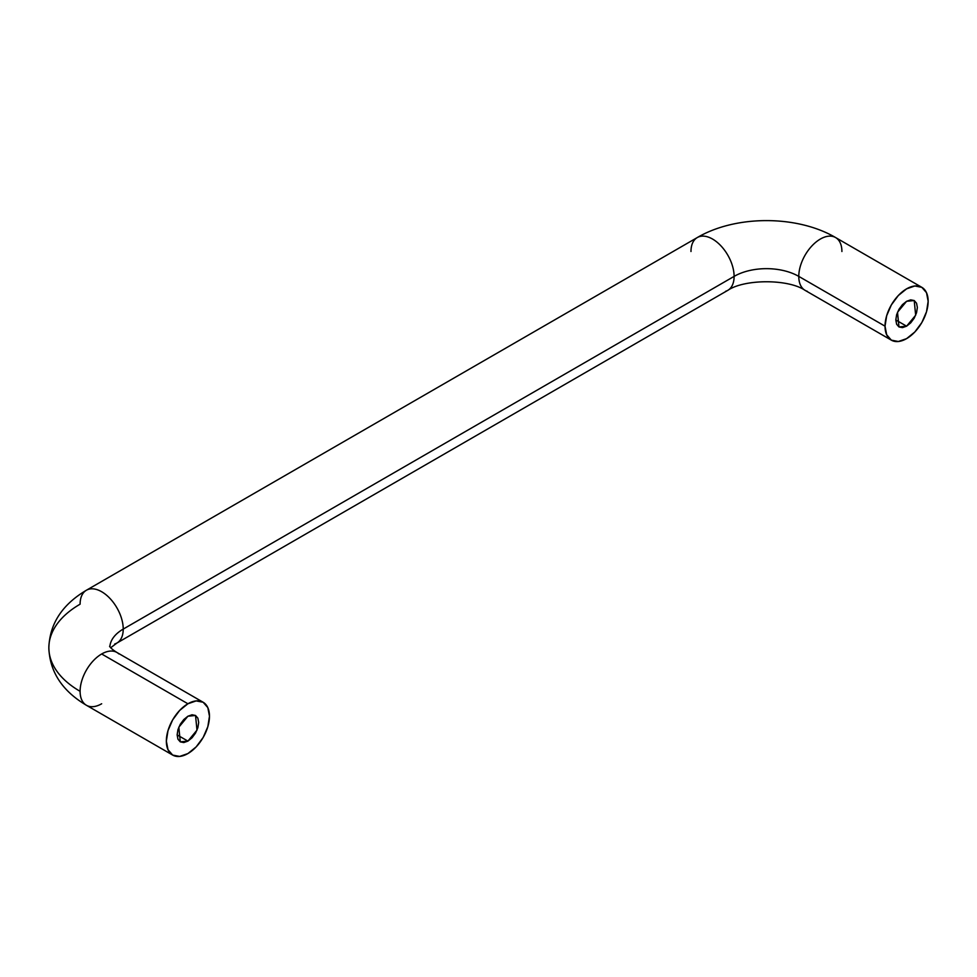 <?xml version="1.0" encoding="UTF-8"?>
<svg xmlns="http://www.w3.org/2000/svg" width="977" height="977" viewBox="0 0 977 977"><rect width="100%" height="100%" fill="white"/><g stroke="black" fill="none" stroke-linecap="round" stroke-linejoin="round"><path stroke-width="1.47" d="M109.864 646.75A45.736 26.403 180 0 1 123.224 629.09A30.495 17.598 -120 0 0 111.244 599.854A30.495 17.598 -120 0 0 88.614 589.29A30.495 17.598 60 0 1 111.244 599.854A30.495 17.598 60 0 1 123.224 629.09L734.106 276.393A45.736 26.403 180 0 1 798.783 276.393A30.495 17.598 -60 0 1 810.776 247.169A30.495 17.598 -60 0 1 833.405 236.605A30.495 17.598 -60 0 1 841.905 251.504M118.828 653.894A30.495 17.598 120 0 0 101.669 653.979L187.914 703.77A30.495 17.598 -60 0 1 205.06 703.684A30.495 17.598 -60 0 1 207.222 728.573A30.495 17.598 -60 0 1 187.914 753.56L179.658 756.43L172.66 755.074L167.995 749.689L166.346 741.116L167.995 730.637L172.66 719.866L179.658 710.426L187.914 703.77L196.157 700.9L203.155 702.255L207.832 707.641L209.469 716.214L207.832 726.693L203.155 737.464L196.157 746.904L187.914 753.56A30.495 17.598 -60 0 1 170.755 753.646A30.495 17.598 -60 0 1 166.346 741.116A30.495 17.598 -60 0 1 187.914 703.77L101.669 653.979A30.495 17.598 120 0 0 80.102 691.325A106.713 61.612 180 0 1 48.85 647.751A106.713 61.612 0 0 0 80.102 691.325A30.495 17.598 -60 0 1 101.669 653.979A30.495 17.598 -60 0 1 114.724 651.525M690.983 251.504A30.495 17.598 60 0 1 699.483 236.605A30.495 17.598 60 0 1 722.125 247.169A30.495 17.598 60 0 1 734.106 276.393A30.495 17.598 -120 0 0 722.125 247.169A30.495 17.598 -120 0 0 699.483 236.605M906.595 301.295L914.216 300.537L915.669 315.217L906.595 326.184L895.811 319.967L896.63 314.728L898.962 309.343L902.467 304.616L906.595 301.295L910.711 299.854L914.216 300.537L916.548 303.224L917.366 307.523L916.548 312.75L914.216 318.148L910.711 322.862L906.595 326.184L902.467 327.625L898.962 326.941L896.63 324.254L895.811 319.967L906.595 326.184L898.962 326.941L897.509 312.261L906.595 301.295M187.914 716.214L195.534 715.469L196.988 730.137L187.914 741.116L177.13 734.887L177.948 739.186L180.281 741.873L183.786 742.544L187.914 741.116L192.029 737.782L195.534 733.068L197.867 727.682L198.685 722.443L197.867 718.156L195.534 715.469L192.029 714.785L187.914 716.214L183.786 719.548L180.281 724.262L177.948 729.648L177.13 734.887L187.914 741.116L180.281 741.873L178.828 727.193L187.914 716.214M101.669 703.77A30.495 17.598 -60 0 1 88.614 706.224A30.495 17.598 -60 0 1 80.102 691.325A30.495 17.598 120 0 0 84.51 703.855M833.405 236.605A30.495 17.598 120 0 0 810.776 247.169A30.495 17.598 120 0 0 798.783 276.393L885.028 326.184A30.495 17.598 -60 0 1 897.02 296.959A30.495 17.598 -60 0 1 919.65 286.395A30.495 17.598 -60 0 1 928.15 301.295L926.514 292.709L921.836 287.336L835.591 237.545C797.085 214.964 735.803 214.964 697.297 237.545L86.428 590.23C62.259 604.531 49.729 623.705 48.85 647.751A106.713 61.612 180 0 1 80.102 604.189A30.495 17.598 60 0 1 88.614 589.29M921.836 287.336L914.838 285.98L906.595 288.85L898.339 295.506L891.342 304.934L886.676 315.718L885.028 326.184L886.676 334.769L891.342 340.143L898.339 341.51L906.595 338.64L914.838 331.972L921.836 322.544L926.514 311.773L928.15 301.295A30.495 17.598 -60 0 1 916.157 330.519A30.495 17.598 -60 0 1 893.528 341.095A30.495 17.598 -60 0 1 885.028 326.184L798.783 276.393A30.495 17.598 120 0 0 807.283 291.305A30.495 17.598 -60 0 1 798.783 276.393A45.736 26.403 0 0 0 734.106 276.393A30.495 17.598 60 0 1 725.606 291.305A30.495 17.598 -120 0 0 734.106 276.393L123.224 629.09A30.495 17.598 60 0 1 114.724 643.99A30.495 17.598 -120 0 0 123.224 629.09A45.736 26.403 0 0 0 110.022 645.357M203.155 702.255L116.91 652.465C113.014 650.035 110.572 647.983 109.595 646.31M48.85 647.751C49.705 671.785 62.235 690.959 86.428 705.284L172.66 755.074M891.342 340.143L805.097 290.352C788.488 278.897 744.413 278.897 727.792 290.352L116.91 643.049L110.682 647.751"/></g></svg>
